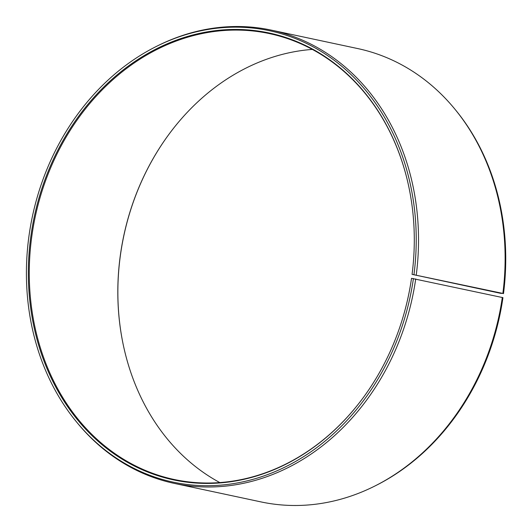 <?xml version="1.0" encoding="UTF-8"?>
<svg xmlns="http://www.w3.org/2000/svg" width="532" height="532" viewBox="0 0 532 532"><rect width="100%" height="100%" fill="white"/><g stroke="black" fill="none" stroke-linecap="round" stroke-linejoin="round"><path stroke-width="0.8" d="M363.915 396.746A227.975 190.762 102.1 0 1 174.203 479.498A227.975 190.762 102.1 0 1 32.033 234.725A227.975 190.762 102.1 0 1 269.405 33.596A227.975 190.762 102.1 0 1 408.782 186.612M500.665 293.338L412.067 274.366L502.86 293.425L500.665 293.338M219.842 482.584A227.975 190.762 102.1 0 1 123.351 345.261A227.975 190.762 102.1 0 1 120.578 253.631A227.975 190.762 102.1 0 1 168.165 135.367A227.975 190.762 102.1 0 1 312.317 49.416M123.377 345.388A228.501 191.201 102.1 0 1 120.631 253.684A228.501 191.201 102.1 0 1 168.245 135.254M412.067 274.366A228.501 191.201 102.1 0 0 408.749 186.479A228.501 191.201 102.1 0 0 214.489 30.77A228.501 191.201 102.1 0 0 31.102 234.572A228.501 191.201 102.1 0 0 136.558 467.109A228.501 191.201 102.1 0 0 363.835 396.852A228.501 191.201 102.1 0 0 411.529 278.316L502.946 297.647A230.782 193.109 102.1 0 1 375.838 485.543L374.654 486.135A231.772 193.941 102.1 0 1 260.986 501.909L174.39 483.422A231.772 193.941 102.1 0 1 77.074 422.601L76.236 421.577A230.782 193.109 102.1 0 1 29.207 234.353A230.782 193.109 102.1 0 1 156.322 46.457A230.782 193.109 102.1 0 1 413.969 274.545M502.314 297.428A231.772 193.941 102.1 0 1 374.654 486.135M415.718 278.941A231.772 193.941 102.1 0 1 174.39 483.422M413.424 278.535A230.782 193.109 102.1 0 1 275.33 471.505A230.782 193.109 102.1 0 1 76.236 421.577M156.322 46.457L157.505 45.865A231.772 193.941 102.1 0 1 271.174 30.091A231.772 193.941 102.1 0 1 416.263 274.938M271.174 30.091L357.77 48.578A231.772 193.941 102.1 0 1 455.086 109.399A231.772 193.941 102.1 0 1 502.86 293.425M455.086 109.399L455.924 110.423A230.782 193.109 102.1 0 1 503.491 293.657"/></g></svg>
